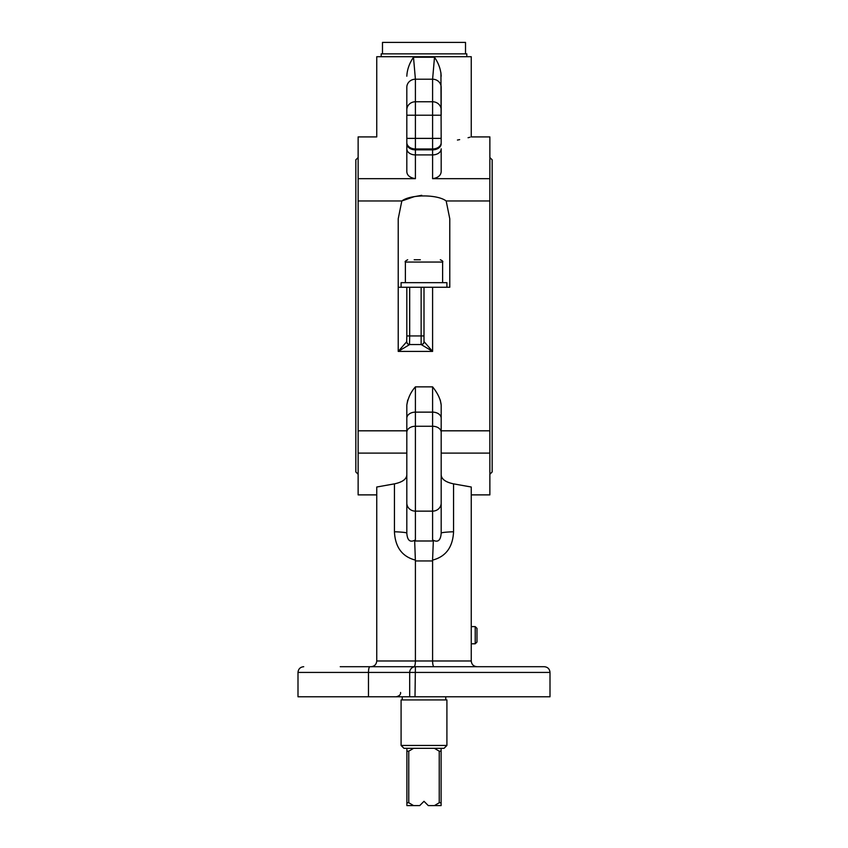 <?xml version="1.0" encoding="UTF-8"?>
<svg xmlns="http://www.w3.org/2000/svg" width="848" height="848" viewBox="0 0 848 848"><rect width="100%" height="100%" fill="white"/><g stroke="black" fill="none" stroke-linecap="round" stroke-linejoin="round"><path stroke-width="1.27" d="M471.255 626.608L475.219 626.608L475.219 643.791L471.255 643.791M475.219 643.791L476.979 642.042L476.979 628.368L475.219 626.608M426.523 287.249L401.093 287.249L401.093 282.67L446.907 282.67L446.907 287.249M420.322 259.764L414.184 259.764M413.559 805.6L408.768 802.738L408.768 751.19L413.559 748.328L406.892 748.328L406.892 805.6L419.707 805.6L424 801.307L428.293 805.6L441.108 805.6L441.108 748.328L434.441 748.328L439.232 751.19L439.232 802.738L434.441 805.6M441.108 802.738L439.232 802.738M439.232 751.19L441.108 751.19M408.768 802.738L406.892 802.738M406.892 751.19L408.768 751.19M406.892 748.328L403.955 748.328L401.093 745.456L446.907 745.456L444.045 748.328L441.108 748.328M434.441 748.328L413.559 748.328M401.093 745.456L401.093 699.929L446.907 699.929L446.907 745.456M402.238 699.929L402.238 696.78M489.868 474.255L492.158 471.965L492.158 159.816L489.868 157.527M358.132 157.527L355.842 159.816L355.842 471.965L358.132 474.255M358.132 178.674L415.403 178.674C409.913 177.72 407.051 175.398 406.817 171.699L406.817 148.824A8.597 6.074 0 0 0 415.403 154.908L432.597 154.908L432.597 178.674L489.868 178.674L489.868 136.91L471.255 136.91L471.255 56.721L376.745 56.721L376.745 136.91L358.132 136.91L358.132 494.882L376.745 494.882M471.255 494.882L489.868 494.882L489.868 178.674M489.868 200.965L446.175 200.965L449.779 218.773L449.779 287.249L424 287.249L424 335.935L409.679 335.935L409.679 287.249M421.763 195.316L414.174 196.683L401.825 200.965C410.623 194.256 437.377 194.256 446.175 200.965M406.817 335.935L406.69 341.733A2.862 2.82 90 0 0 409.52 344.532L409.679 335.935L406.817 335.935L406.817 287.249L398.221 287.249L398.221 218.773L401.825 200.965L358.132 200.965M457.432 140.047L459.658 139.613M468.064 137.726L470.004 137.228M441.183 142.4C480.53 135.701 480.53 135.701 441.183 142.4L440.939 72.716M441.183 76.214C440.875 69.653 438.649 63.324 434.505 57.24L432.597 79.214L432.597 154.908A8.597 6.074 0 0 0 441.183 148.824L441.183 171.699C440.822 175.525 437.96 177.847 432.597 178.674M406.69 341.733L398.221 351.411L398.221 287.249L401.093 287.249M406.817 87.28L406.817 115.211L406.817 87.28A8.597 8.077 0 0 1 415.403 79.214L432.597 79.214A8.597 8.077 0 0 1 441.183 87.28L441.183 115.211L415.403 115.211L415.403 79.214L413.495 57.24L434.505 57.24M406.817 76.214C407.125 69.653 409.351 63.324 413.495 57.24M441.183 138.383L415.403 138.383L415.403 115.211L406.817 115.211L406.817 148.824M406.817 142.4C367.47 135.701 367.47 135.701 406.817 142.4M489.868 453.108L441.183 453.108M406.817 453.108L358.132 453.108M358.132 430.816L406.817 430.816M407.708 400.055L406.817 405.047L406.817 443.472M441.183 438.405L441.183 405.058L440.292 400.065M441.183 430.816L489.868 430.816M433.328 540.992L414.672 540.992L415.403 539.911C410.199 542.837 407.337 540.579 406.817 533.159L406.817 405.058C408.026 397.945 410.898 391.871 415.403 386.858L432.597 386.858C437.727 393.239 440.589 399.302 441.183 405.058L441.183 418.212A8.597 6.074 180 0 0 432.597 412.139L432.597 539.911L433.328 540.992L432.565 560.115C445.815 556.67 452.8 547.225 453.563 531.76A22.907 1.569 0 0 0 441.183 533.159C440.663 540.579 437.801 542.837 432.597 539.911M441.183 474.541C441.246 479.014 445.38 482.13 453.563 483.858L471.255 487.017L471.255 660.974L376.745 660.974L376.745 487.017L394.437 483.858C402.62 482.13 406.754 479.014 406.817 474.541M368.477 696.78L368.477 672.432L297.998 672.432L297.998 696.78L550.002 696.78L550.002 672.432C549.663 668.955 547.755 667.047 544.278 666.708L415.403 666.708A5.724 5.724 0 0 0 409.679 672.432L409.679 696.78M471.255 660.974C471.594 664.45 473.513 666.358 476.979 666.708M432.586 660.634C432.639 664.281 433.095 666.305 433.985 666.708L414.015 666.708C414.905 666.305 415.361 664.281 415.414 660.634M376.745 660.974C376.406 664.45 374.487 666.358 371.021 666.708M415.403 660.581L415.403 560.952L432.597 560.952L432.597 560.104M414.672 540.992L415.403 560.952M432.597 660.581L432.597 560.952M366.007 666.708L393.928 666.708M415.001 696.78L415.403 666.708L340.239 666.708M369.908 666.708C369.039 667.016 368.562 668.934 368.477 672.432L550.002 672.432M432.597 287.249L432.597 351.411L398.221 351.411L409.679 344.532A2.862 2.862 0 0 1 406.817 341.67A2.862 2.862 0 0 0 409.679 344.532L421.297 344.532A2.862 2.82 -90 0 0 424.127 341.733L424 341.67A2.862 2.862 0 0 1 421.138 344.532L432.597 351.411L424.127 341.733M421.138 287.249L421.138 344.532A2.862 2.862 0 0 0 424 341.67L424 335.935M406.817 533.159A22.907 1.569 0 0 0 394.437 531.76C395.2 547.225 402.185 556.67 415.403 560.104L415.403 560.104M441.183 533.159L441.183 418.212M466.813 56.721L466.813 53.859L381.187 53.859L381.187 56.721M465.52 53.859L465.52 42.4L382.48 42.4L382.48 53.859M407.676 259.764C405.408 260.983 404.644 261.746 405.386 262.053L442.614 262.053C443.239 261.502 442.476 260.728 440.324 259.764M415.403 178.674L415.403 148.972L432.597 148.972A8.597 6.349 0 0 0 441.183 142.612M406.817 109.827A8.597 8.077 0 0 1 415.403 101.76L432.597 101.76A8.597 8.077 0 0 1 441.183 109.827M406.817 143.768A8.597 6.074 0 0 0 415.403 149.842L432.597 149.842A8.597 6.074 0 0 0 441.183 143.768M406.817 142.612A8.597 6.349 0 0 0 415.403 148.972L415.403 138.383L406.817 138.383M394.437 483.858L394.437 531.76M453.563 531.76L453.563 483.858M415.403 539.911L415.403 511.143L432.597 511.143A8.597 8.077 180 0 0 441.183 503.076M406.817 418.212A8.597 6.074 0 0 1 415.403 412.139L415.403 386.858M406.817 432.332A8.597 6.074 0 0 1 415.403 426.258L415.403 412.139L432.597 412.139L432.597 386.858M406.817 503.076A8.597 8.077 0 0 0 415.403 511.143L415.403 426.258L432.597 426.258A8.597 6.074 180 0 1 441.183 432.332M400.585 692.477C400.892 694.491 399.461 695.922 396.292 696.78M405.386 262.053L405.386 282.67M442.614 262.053L442.614 282.67M445.762 699.929L445.762 696.78M297.998 672.432C298.337 668.955 300.245 667.047 303.722 666.708"/></g></svg>
